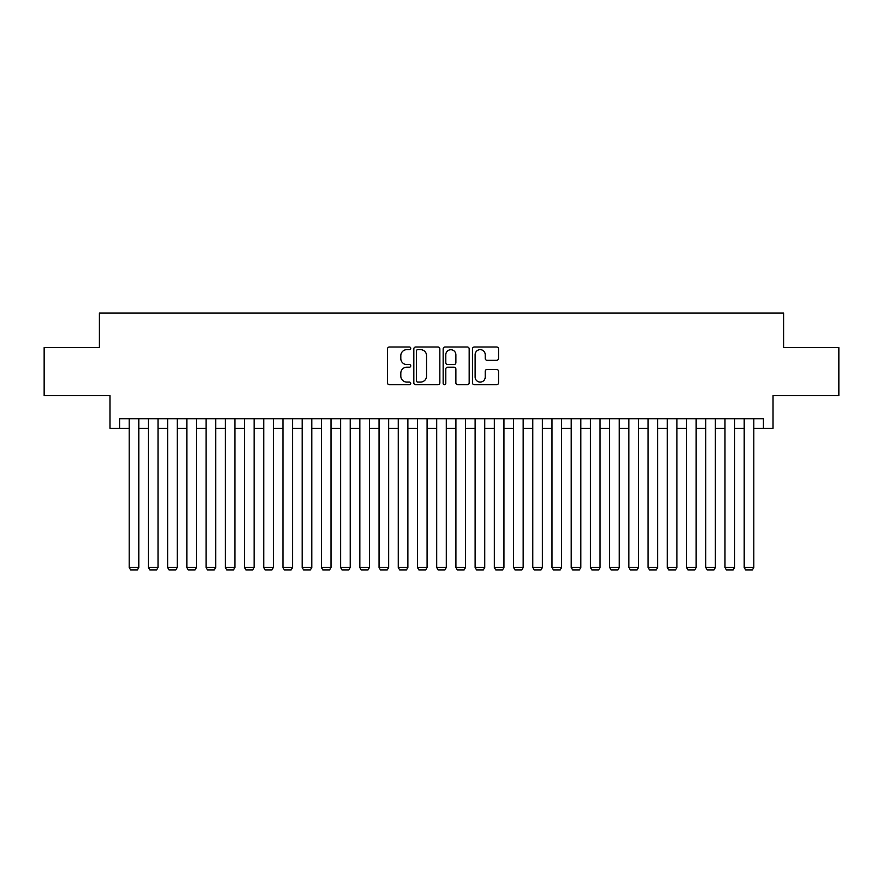 <?xml version="1.0" encoding="UTF-8"?>
<svg xmlns="http://www.w3.org/2000/svg" width="883" height="883" viewBox="0 0 883 883"><rect width="100%" height="100%" fill="white"/><g stroke="black" fill="none" stroke-linecap="round" stroke-linejoin="round"><path stroke-width="1.32" d="M410.75 348.332A1.325 1.325 0 0 0 409.425 347.008L389.392 347.008A1.887 1.887 0 0 0 387.505 348.895L387.505 382.847A1.887 1.887 0 0 0 389.392 384.734L409.425 384.734A1.325 1.325 0 0 0 410.75 383.421A1.325 1.325 0 0 0 409.425 382.096L406.831 382.096A6.038 6.038 0 0 1 400.805 376.059L400.805 373.233A6.038 6.038 0 0 1 406.831 367.196L409.425 367.196A1.325 1.325 0 0 0 410.75 365.871A1.325 1.325 0 0 0 409.425 364.558L406.831 364.558A6.038 6.038 0 0 1 400.805 358.52L400.805 355.683A6.038 6.038 0 0 1 406.831 349.646L409.425 349.646A1.325 1.325 0 0 0 410.75 348.332M496.632 360.308A1.887 1.887 0 0 0 498.52 358.421L498.52 348.895A1.887 1.887 0 0 0 496.632 347.008L474.37 347.008A1.887 1.887 0 0 0 472.482 348.895L472.482 382.847A1.887 1.887 0 0 0 474.37 384.734L496.632 384.734A1.887 1.887 0 0 0 498.52 382.847L498.52 371.346A1.887 1.887 0 0 0 496.632 369.458L487.107 369.458A1.887 1.887 0 0 0 485.22 371.346L485.22 377.052A5.044 5.044 0 0 1 480.175 382.096A5.044 5.044 0 0 1 475.131 377.052L475.131 354.701A5.044 5.044 0 0 1 480.175 349.646A5.044 5.044 0 0 1 485.22 354.701L485.22 358.421A1.887 1.887 0 0 0 487.107 360.308L496.632 360.308M119.58 428.332L119.58 418.73L763.42 418.73L763.42 428.332L773.022 428.332L773.022 395.661L838.85 395.661L838.85 347.615L783.596 347.615L783.596 313.024L99.404 313.024L99.404 347.615L44.15 347.615L44.15 395.661L109.978 395.661L109.978 428.332L129.194 428.332M439.844 348.895A1.887 1.887 0 0 0 437.968 347.008L415.705 347.008A1.887 1.887 0 0 0 413.818 348.895L413.818 382.847A1.887 1.887 0 0 0 415.705 384.734L437.968 384.734A1.887 1.887 0 0 0 439.844 382.847L439.844 348.895M445.032 347.008L467.295 347.008A1.887 1.887 0 0 1 469.182 348.895L469.182 382.847A1.887 1.887 0 0 1 467.295 384.734L457.769 384.734A1.887 1.887 0 0 1 455.882 382.847L455.882 369.083A1.887 1.887 0 0 0 453.994 367.196L447.681 367.196A1.887 1.887 0 0 0 445.794 369.083L445.794 383.421A1.325 1.325 0 0 1 444.469 384.734A1.325 1.325 0 0 1 443.156 383.421L443.156 348.895A1.887 1.887 0 0 1 445.032 347.008M138.808 428.332L148.41 428.332M158.024 428.332L167.627 428.332M177.24 428.332L186.854 428.332M196.456 428.332L206.07 428.332M215.684 428.332L225.286 428.332M234.9 428.332L244.503 428.332M254.116 428.332L263.73 428.332M273.333 428.332L282.946 428.332M292.549 428.332L302.163 428.332M311.776 428.332L321.379 428.332M330.993 428.332L340.606 428.332M350.209 428.332L359.822 428.332M369.425 428.332L379.039 428.332M388.652 428.332L398.255 428.332M407.869 428.332L417.471 428.332M427.085 428.332L436.699 428.332M446.301 428.332L455.915 428.332M465.529 428.332L475.131 428.332M484.745 428.332L494.348 428.332M503.961 428.332L513.575 428.332M523.178 428.332L532.791 428.332M542.394 428.332L552.007 428.332M561.621 428.332L571.224 428.332M580.837 428.332L590.451 428.332M600.054 428.332L609.667 428.332M619.27 428.332L628.884 428.332M638.497 428.332L648.1 428.332M657.714 428.332L667.316 428.332M676.93 428.332L686.544 428.332M696.146 428.332L705.76 428.332M715.373 428.332L724.976 428.332M734.59 428.332L744.192 428.332M753.806 428.332L763.42 428.332M417.78 349.646A1.325 1.325 0 0 0 416.456 350.97L416.456 380.772A1.325 1.325 0 0 0 417.78 382.096L420.518 382.096A6.038 6.038 0 0 0 426.555 376.059L426.555 355.683A6.038 6.038 0 0 0 420.518 349.646L417.78 349.646M455.882 354.789A5.044 5.044 0 0 0 450.838 349.745A5.044 5.044 0 0 0 445.794 354.789L445.794 362.67A1.887 1.887 0 0 0 447.681 364.558L453.994 364.558A1.887 1.887 0 0 0 455.882 362.67L455.882 354.789M138.808 418.73L138.808 567.482L129.194 567.482L129.194 418.73M138.808 567.482L137.362 569.976L130.64 569.976L129.194 567.482M158.024 418.73L158.024 567.482L148.41 567.482L148.41 418.73M158.024 567.482L156.578 569.976L149.856 569.976L148.41 567.482M177.24 418.73L177.24 567.482L167.627 567.482L167.627 418.73M177.24 567.482L175.794 569.976L169.072 569.976L167.627 567.482M196.456 418.73L196.456 567.482L186.854 567.482L186.854 418.73M196.456 567.482L195.022 569.976L188.289 569.976L186.854 567.482M215.684 418.73L215.684 567.482L206.07 567.482L206.07 418.73M215.684 567.482L214.238 569.976L207.505 569.976L206.07 567.482M234.9 418.73L234.9 567.482L225.286 567.482L225.286 418.73M234.9 567.482L233.454 569.976L226.732 569.976L225.286 567.482M254.116 418.73L254.116 567.482L244.503 567.482L244.503 418.73M254.116 567.482L252.67 569.976L245.949 569.976L244.503 567.482M273.333 418.73L273.333 567.482L263.73 567.482L263.73 418.73M273.333 567.482L271.898 569.976L265.165 569.976L263.73 567.482M292.549 418.73L292.549 567.482L282.946 567.482L282.946 418.73M292.549 567.482L291.114 569.976L284.381 569.976L282.946 567.482M311.776 418.73L311.776 567.482L302.163 567.482L302.163 418.73M311.776 567.482L310.33 569.976L303.609 569.976L302.163 567.482M330.993 418.73L330.993 567.482L321.379 567.482L321.379 418.73M330.993 567.482L329.547 569.976L322.825 569.976L321.379 567.482M350.209 418.73L350.209 567.482L340.606 567.482L340.606 418.73M350.209 567.482L348.774 569.976L342.041 569.976L340.606 567.482M369.425 418.73L369.425 567.482L359.822 567.482L359.822 418.73M369.425 567.482L367.99 569.976L361.257 569.976L359.822 567.482M388.652 418.73L388.652 567.482L379.039 567.482L379.039 418.73M388.652 567.482L387.207 569.976L380.485 569.976L379.039 567.482M407.869 418.73L407.869 567.482L398.255 567.482L398.255 418.73M407.869 567.482L406.423 569.976L399.701 569.976L398.255 567.482M427.085 418.73L427.085 567.482L417.471 567.482L417.471 418.73M427.085 567.482L425.639 569.976L418.917 569.976L417.471 567.482M446.301 418.73L446.301 567.482L436.699 567.482L436.699 418.73M446.301 567.482L444.866 569.976L438.134 569.976L436.699 567.482M465.529 418.73L465.529 567.482L455.915 567.482L455.915 418.73M465.529 567.482L464.083 569.976L457.361 569.976L455.915 567.482M484.745 418.73L484.745 567.482L475.131 567.482L475.131 418.73M484.745 567.482L483.299 569.976L476.577 569.976L475.131 567.482M503.961 418.73L503.961 567.482L494.348 567.482L494.348 418.73M503.961 567.482L502.515 569.976L495.793 569.976L494.348 567.482M523.178 418.73L523.178 567.482L513.575 567.482L513.575 418.73M523.178 567.482L521.743 569.976L515.01 569.976L513.575 567.482M542.394 418.73L542.394 567.482L532.791 567.482L532.791 418.73M542.394 567.482L540.959 569.976L534.226 569.976L532.791 567.482M561.621 418.73L561.621 567.482L552.007 567.482L552.007 418.73M561.621 567.482L560.175 569.976L553.453 569.976L552.007 567.482M580.837 418.73L580.837 567.482L571.224 567.482L571.224 418.73M580.837 567.482L579.391 569.976L572.67 569.976L571.224 567.482M600.054 418.73L600.054 567.482L590.451 567.482L590.451 418.73M600.054 567.482L598.619 569.976L591.886 569.976L590.451 567.482M619.27 418.73L619.27 567.482L609.667 567.482L609.667 418.73M619.27 567.482L617.835 569.976L611.102 569.976L609.667 567.482M638.497 418.73L638.497 567.482L628.884 567.482L628.884 418.73M638.497 567.482L637.051 569.976L630.33 569.976L628.884 567.482M657.714 418.73L657.714 567.482L648.1 567.482L648.1 418.73M657.714 567.482L656.268 569.976L649.546 569.976L648.1 567.482M676.93 418.73L676.93 567.482L667.316 567.482L667.316 418.73M676.93 567.482L675.495 569.976L668.762 569.976L667.316 567.482M696.146 418.73L696.146 567.482L686.544 567.482L686.544 418.73M696.146 567.482L694.711 569.976L687.978 569.976L686.544 567.482M715.373 418.73L715.373 567.482L705.76 567.482L705.76 418.73M715.373 567.482L713.928 569.976L707.206 569.976L705.76 567.482M734.59 418.73L734.59 567.482L724.976 567.482L724.976 418.73M734.59 567.482L733.144 569.976L726.422 569.976L724.976 567.482M753.806 418.73L753.806 567.482L744.192 567.482L744.192 418.73M753.806 567.482L752.36 569.976L745.638 569.976L744.192 567.482"/></g></svg>

